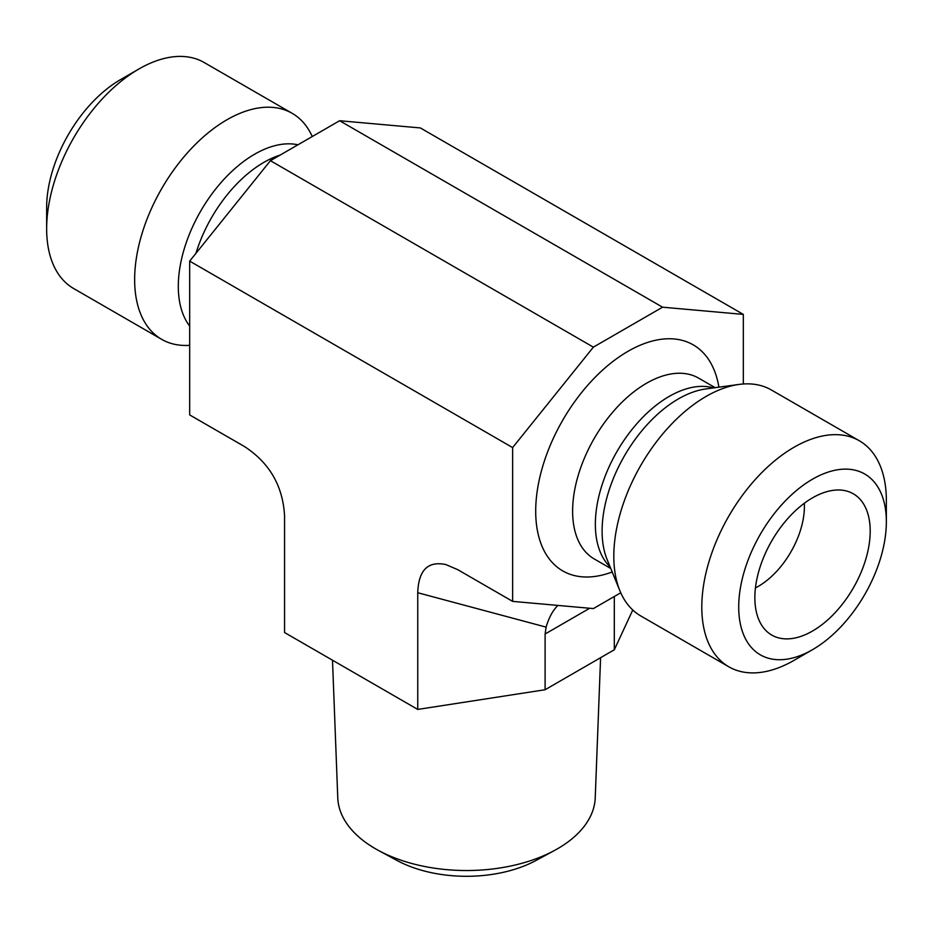 <?xml version="1.0" encoding="UTF-8"?>
<svg xmlns="http://www.w3.org/2000/svg" width="933" height="933" viewBox="0 0 933 933"><rect width="100%" height="100%" fill="white"/><g stroke="black" fill="none" stroke-linecap="round" stroke-linejoin="round"><path stroke-width="1.4" d="M378.436 850.43L396.84 860.389A101.849 58.802 0 0 0 536.16 860.389L554.564 850.43A128.766 74.337 180 0 1 378.436 850.43A128.766 74.337 180 0 1 337.769 797.843L332.498 660.214M600.595 657.695L595.231 797.843A128.766 74.337 180 0 1 554.564 850.43M417.751 709.43L417.751 592.735C418.532 570.145 427.92 560.768 445.892 564.582L457.706 569.655L512.637 601.377L512.637 447.583L189.679 261.123L189.679 414.917L244.609 446.627C269.579 462.978 282.897 486.046 284.565 515.832L284.565 632.539L417.751 709.43L545.105 689.732L614.311 649.776L632.772 610.007M545.105 689.732L545.105 633.997L589.679 608.258M417.751 592.735L546.108 627.128L545.105 633.997M614.311 649.776L614.311 596.502M755.45 587.907A65.252 37.67 120 0 0 804.398 506.467A65.252 37.67 120 0 0 804.316 503.26M754.855 597.726A81.556 47.093 -60 0 1 786.507 520.031A81.556 47.093 -60 0 1 846.721 491.061A81.556 47.093 -60 0 1 870.197 531.134A81.556 47.093 -60 0 1 830.522 617.319A81.556 47.093 -60 0 1 766.086 630.731A81.556 47.093 -60 0 1 754.855 597.726M886.35 521.815A104.403 60.272 -60 0 1 812.526 649.671A104.403 60.272 -60 0 1 738.714 607.056A104.403 60.272 -60 0 1 812.526 479.189A104.403 60.272 -60 0 1 886.35 521.815L886.35 500.508A130.492 75.34 120 0 0 859.328 440.761A130.492 75.34 120 0 0 794.076 447.234A130.492 75.34 120 0 0 708.823 562.226A130.492 75.34 120 0 0 728.825 666.792A130.492 75.34 120 0 0 794.076 660.331L812.526 649.671M859.328 440.761L771.334 389.959A130.492 75.34 120 0 0 739.006 384.431A130.492 75.34 120 0 0 706.083 396.432A130.492 75.34 120 0 0 619.885 590.764A130.492 75.34 120 0 0 640.831 615.99L728.825 666.792M620.748 592.782L593.376 608.584L512.637 601.377M512.637 447.583L593.376 347.146L662.582 307.19L743.321 314.398L743.321 383.988M743.321 314.398L420.363 127.938L339.624 120.73L270.418 160.686L189.679 261.123M662.582 307.19L339.624 120.73M189.679 345.327A130.492 75.34 -60 0 1 161.666 339.344L73.672 288.542A130.492 75.34 -60 0 1 46.65 228.807A130.492 75.34 -60 0 1 138.924 68.984L138.924 68.984A130.492 75.34 -60 0 1 204.175 62.523L292.169 113.325A130.492 75.34 -60 0 1 312.252 136.521M138.924 68.984L120.474 79.643A104.403 60.272 120 0 0 46.65 207.499L46.65 228.807M161.666 339.344A130.492 75.34 -60 0 1 141.664 234.778A130.492 75.34 -60 0 1 226.917 119.786A130.492 75.34 -60 0 1 292.169 113.325M546.108 627.128C548.872 617.646 552.803 610.415 557.911 605.424M593.376 347.146L270.418 160.686M610.135 566.926A104.403 60.272 -60 0 1 603.138 481.685A104.403 60.272 -60 0 1 669.171 396.432A104.403 60.272 -60 0 1 713.488 387.906M610.777 568.5L594.239 558.949A104.403 60.272 -60 0 1 578.238 475.294A104.403 60.272 -60 0 1 646.441 383.3A104.403 60.272 -60 0 1 698.63 378.133L715.179 387.685M619.885 590.764L607.126 559.578A107.89 62.289 -60 0 1 678.396 398.904A107.89 62.289 -60 0 1 705.628 388.979L739.006 384.431M718.9 387.172A130.492 75.34 120 0 0 627.979 351.333A130.492 75.34 120 0 0 536.043 501.814A130.492 75.34 120 0 0 612.2 571.976M280.04 155.123A104.403 60.272 120 0 0 263.829 162.4A104.403 60.272 120 0 0 195.953 253.309M297.93 144.79A107.89 62.289 120 0 0 254.604 154.225A107.89 62.289 120 0 0 187.976 237.857A107.89 62.289 120 0 0 189.679 326.072"/></g></svg>
